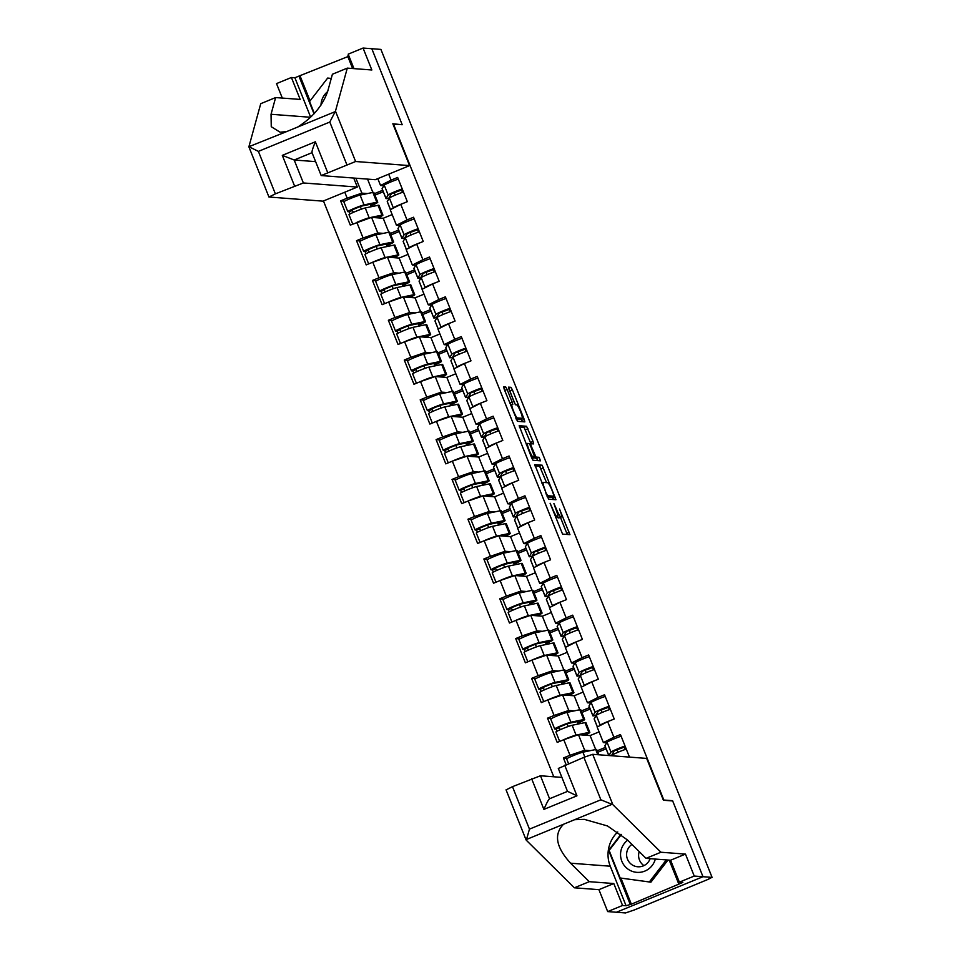 <?xml version="1.0" encoding="UTF-8"?>
<svg xmlns="http://www.w3.org/2000/svg" width="961" height="961" viewBox="0 0 961 961"><rect width="100%" height="100%" fill="white"/><g stroke="black" fill="none" stroke-linecap="round" stroke-linejoin="round"><path stroke-width="1.44" d="M550.112 503.252L562.569 534.112L569.945 534.664L559.494 508.994A8.649 1.177 67.7 0 1 561.476 516.898A8.649 1.177 67.7 0 1 561.392 516.91L560.78 516.862A8.649 1.177 67.7 0 1 556.263 508.753L553.908 503.54L555.698 508.705A8.649 1.177 67.7 0 1 557.68 516.61A8.649 1.177 67.7 0 1 557.596 516.622L556.984 516.574A8.649 1.177 67.7 0 1 552.467 508.465L550.112 503.252M507.108 389.457L505.702 386.923L503.636 386.766L504.225 389.241L517.462 421.314L524.838 421.879L524.213 419.404L512.393 389.866L510.988 387.331L508.465 387.139L514.147 402.251L515.552 404.785L516.79 404.881A7.232 0.985 67.7 0 1 520.466 411.44A7.232 0.985 67.7 0 1 522.219 418.263A7.232 0.985 67.7 0 1 522.147 418.275L517.306 417.915A7.232 0.985 67.7 0 1 513.63 411.356A7.232 0.985 67.7 0 1 511.889 404.521A7.232 0.985 67.7 0 1 511.949 404.509L512.79 404.569L512.165 402.106L507.108 389.457L504.717 390.442M506.159 789.87L512.477 786.663L529.463 829.127L526.292 840.214L574.366 887.796L598.919 889.658L607.688 911.593L616.421 912.253L702.984 876.708L672.58 800.693L663.835 800.032L393.469 124.065L402.215 124.726L371.811 48.711L380.916 49.407L712.089 877.393L708.858 878.726M708.978 879.003L634.392 909.935L625.539 912.95L616.421 912.253L702.984 876.708L712.089 877.393M534.784 464.631L548.599 499.191L555.975 499.744L542.136 465.196L534.736 464.656M531.625 457.724L519.18 425.711L526.556 426.264L533.031 441.435L533.643 443.91L530.616 443.694L531.229 446.156L535.998 457.076L539.097 457.316L540.514 460.824L533.031 460.259L531.625 457.724M383.283 191.744L374.934 195.167M399.199 231.541L390.851 234.964M415.116 271.326L406.767 274.75M431.033 311.124L422.684 314.547M446.949 350.909L438.6 354.345M462.866 390.707L454.517 394.13M478.782 430.504L470.434 433.928M494.699 470.289L486.35 473.713M510.615 510.087L502.267 513.51M526.52 549.872L518.183 553.308M542.436 589.67L534.1 593.093M558.353 629.467L550.016 632.891M574.27 669.252L565.933 672.688M590.186 709.05L581.849 712.473M323.461 200.969L553.764 776.776M344.687 201.185L340.602 200.873L350.297 225.102L371.559 217.378L383.211 218.267L388.785 232.226A13.766 0.925 -21.8 0 1 389.577 232.13A13.766 0.925 -21.8 0 1 389.746 232.19L393.674 242.016A13.766 0.925 -21.8 0 1 389.121 244.623L386.983 245.271A10.187 0.685 158.2 0 0 390.358 243.349A10.187 0.685 158.2 0 0 390.226 243.289A10.187 0.685 158.2 0 0 389.649 243.361L376.856 246.028L367.006 250.1L368.279 250.22L369.288 252.154M340.602 200.873L347.173 198.17L344.783 192.212M388.688 174.169L391.079 180.139L397.638 177.449L407.332 201.678L400.773 204.369L406.996 219.937L413.554 217.234L423.248 241.475L416.69 244.166L422.912 259.722L429.471 257.031L439.165 281.261L432.606 283.963L438.829 299.52L445.387 296.829L455.082 321.058L448.511 323.749L454.745 339.305L461.304 336.614L470.998 360.843L464.427 363.546L470.65 379.102L477.221 376.412L486.915 400.641L480.344 403.332L486.566 418.9L493.137 416.197L502.819 440.438L496.26 443.129L502.483 458.685L509.054 455.995L518.736 480.224L512.177 482.927L518.399 498.483L524.97 495.792L534.652 520.021L528.094 522.712L534.316 538.268L540.875 535.577L550.569 559.807L544.01 562.509L550.233 578.066L556.791 575.375L566.485 599.604L559.927 602.295L566.149 617.863L572.708 615.16L582.402 639.401L575.843 642.092L582.066 657.648L588.625 654.958L598.319 679.187L591.76 681.89L597.982 697.446L604.541 694.755L614.235 718.984L607.676 721.675L613.899 737.231L620.458 734.54L629.479 757.1M566.101 764.632L563.434 757.965L569.993 755.274L563.771 739.718L578.462 734.684L590.114 735.573L595.7 749.532A13.766 0.925 -21.8 0 1 596.493 749.424A13.766 0.925 -21.8 0 1 596.661 749.496L598.763 754.769M551.59 718.48L547.518 718.179L557.2 742.409L563.771 739.718M547.518 718.179L554.077 715.477L547.854 699.92L562.545 694.899L574.197 695.776L579.783 709.735A13.766 0.925 -21.8 0 1 580.576 709.638A13.766 0.925 -21.8 0 1 580.744 709.711L584.672 719.525A13.766 0.925 -21.8 0 1 580.108 722.131L577.969 722.78A10.187 0.685 158.2 0 0 581.345 720.858A10.187 0.685 158.2 0 0 581.225 720.81A10.187 0.685 158.2 0 0 580.636 720.882L567.843 723.537L557.993 727.621L559.266 727.729L560.275 729.663M535.673 678.694L531.601 678.382L541.295 702.611L547.854 699.92M531.601 678.382L538.16 675.691L531.938 660.123L546.629 655.102L558.281 655.991L563.867 669.937A13.766 0.925 -21.8 0 1 564.66 669.841A13.766 0.925 -21.8 0 1 564.828 669.913L568.756 679.739A13.766 0.925 -21.8 0 1 564.191 682.334L562.053 682.995A10.187 0.685 158.2 0 0 565.428 681.061A10.187 0.685 158.2 0 0 565.308 681.013A10.187 0.685 158.2 0 0 564.72 681.085L551.926 683.739L542.088 687.824L543.349 687.944L544.358 689.878M519.757 638.897L515.685 638.584L525.379 662.826L531.938 660.123M515.685 638.584L522.243 635.894L516.021 620.338L530.712 615.304L542.364 616.193L547.95 630.152A13.766 0.925 -21.8 0 1 548.743 630.056A13.766 0.925 -21.8 0 1 548.911 630.116L552.839 639.942A13.766 0.925 -21.8 0 1 548.275 642.549L546.136 643.197A10.187 0.685 158.2 0 0 549.512 641.275A10.187 0.685 158.2 0 0 549.392 641.215A10.187 0.685 158.2 0 0 548.803 641.287L536.01 643.954L526.172 648.026L527.445 648.146L528.442 650.08M503.84 599.111L499.768 598.799L509.462 623.028L516.021 620.338M499.768 598.799L506.327 596.096L500.104 580.54L514.796 575.519L526.448 576.396L532.034 590.354A13.766 0.925 -21.8 0 1 532.826 590.258A13.766 0.925 -21.8 0 1 532.995 590.33L536.923 600.144A13.766 0.925 -21.8 0 1 532.358 602.751L530.22 603.4A10.187 0.685 158.2 0 0 533.595 601.478A10.187 0.685 158.2 0 0 533.475 601.43A10.187 0.685 158.2 0 0 532.887 601.502L520.093 604.157L510.255 608.241L511.528 608.361L512.525 610.295M487.924 559.314L483.851 559.002L493.546 583.231L500.104 580.54M483.851 559.002L490.41 556.311L484.188 540.755L498.879 535.721L510.531 536.61L516.117 550.569A13.766 0.925 -21.8 0 1 516.91 550.461A13.766 0.925 -21.8 0 1 517.078 550.533L521.006 560.359A13.766 0.925 -21.8 0 1 516.453 562.966L514.303 563.614A10.187 0.685 158.2 0 0 517.679 561.68A10.187 0.685 158.2 0 0 517.559 561.632A10.187 0.685 158.2 0 0 516.97 561.704L504.177 564.371L494.338 568.444L495.612 568.564L496.621 570.498M472.007 519.517L467.935 519.216L477.629 543.445L484.188 540.755M467.935 519.216L474.494 516.513L468.271 500.957L482.975 495.936L494.615 496.813L500.2 510.771A13.766 0.925 -21.8 0 1 500.993 510.675A13.766 0.925 -21.8 0 1 501.161 510.747L505.09 520.562A13.766 0.925 -21.8 0 1 500.537 523.168L498.399 523.817A10.187 0.685 158.2 0 0 501.762 521.895A10.187 0.685 158.2 0 0 501.642 521.847A10.187 0.685 158.2 0 0 501.053 521.919L488.26 524.574L478.422 528.658L479.695 528.766L480.704 530.7M456.091 479.731L452.018 479.419L461.712 503.648L468.271 500.957M452.018 479.419L458.577 476.728L452.355 461.16L467.058 456.139L478.698 457.028L484.284 470.974A13.766 0.925 -21.8 0 1 485.077 470.878A13.766 0.925 -21.8 0 1 485.245 470.95L489.173 480.776A13.766 0.925 -21.8 0 1 484.62 483.371L482.482 484.032A10.187 0.685 158.2 0 0 485.846 482.098A10.187 0.685 158.2 0 0 485.725 482.05A10.187 0.685 158.2 0 0 485.137 482.122L472.344 484.776L462.505 488.861L463.779 488.981L464.788 490.915M440.174 439.934L436.102 439.621L445.796 463.863L452.355 461.16M436.102 439.621L442.661 436.931L436.438 421.374L451.141 416.341L462.782 417.23L468.367 431.189A13.766 0.925 -21.8 0 1 469.16 431.093A13.766 0.925 -21.8 0 1 469.328 431.153L473.256 440.979A13.766 0.925 -21.8 0 1 468.704 443.586L466.565 444.234A10.187 0.685 158.2 0 0 469.929 442.312A10.187 0.685 158.2 0 0 469.809 442.252A10.187 0.685 158.2 0 0 469.22 442.324L456.427 444.991L446.589 449.063L447.862 449.183L448.871 451.117M424.257 400.148L420.185 399.836L429.879 424.065L436.438 421.374M420.185 399.836L426.744 397.133L420.522 381.577L435.225 376.556L446.865 377.433L452.451 391.391A13.766 0.925 -21.8 0 1 453.244 391.295A13.766 0.925 -21.8 0 1 453.412 391.367L457.34 401.181A13.766 0.925 -21.8 0 1 452.787 403.788L450.649 404.437A10.187 0.685 158.2 0 0 454.012 402.515A10.187 0.685 158.2 0 0 453.892 402.467A10.187 0.685 158.2 0 0 453.304 402.539L440.51 405.194L430.672 409.278L431.945 409.398L432.955 411.332M408.341 360.351L404.269 360.039L413.963 384.268L420.522 381.577M404.269 360.039L410.827 357.348L404.605 341.792L419.308 336.758L430.948 337.647L436.534 351.606A13.766 0.925 -21.8 0 1 437.327 351.498A13.766 0.925 -21.8 0 1 437.495 351.57L441.423 361.396A13.766 0.925 -21.8 0 1 436.871 364.003L434.732 364.651A10.187 0.685 158.2 0 0 438.096 362.717A10.187 0.685 158.2 0 0 437.976 362.669A10.187 0.685 158.2 0 0 437.387 362.741L424.594 365.408L414.756 369.48L416.029 369.601L417.038 371.535M392.424 320.554L388.352 320.253L398.046 344.482L404.605 341.792M388.352 320.253L394.911 317.55L388.688 301.994L403.392 296.973L415.044 297.85L420.618 311.808A13.766 0.925 -21.8 0 1 421.411 311.712A13.766 0.925 -21.8 0 1 421.579 311.784L425.507 321.599A13.766 0.925 -21.8 0 1 420.954 324.205L418.816 324.854A10.187 0.685 158.2 0 0 422.179 322.932A10.187 0.685 158.2 0 0 422.059 322.884A10.187 0.685 158.2 0 0 421.483 322.956L408.689 325.611L398.839 329.695L400.112 329.803L401.121 331.737M376.52 280.768L372.436 280.456L382.13 304.685L388.688 301.994M372.436 280.456L378.994 277.765L372.772 262.197L387.475 257.176L399.127 258.065L404.701 272.011A13.766 0.925 -21.8 0 1 405.494 271.915A13.766 0.925 -21.8 0 1 405.662 271.987L409.59 281.813A13.766 0.925 -21.8 0 1 405.037 284.408L402.899 285.069A10.187 0.685 158.2 0 0 406.263 283.135A10.187 0.685 158.2 0 0 406.143 283.087A10.187 0.685 158.2 0 0 405.566 283.159L392.773 285.813L382.922 289.898L384.196 290.018L385.205 291.952M360.603 240.971L356.519 240.658L366.213 264.9L372.772 262.197M356.519 240.658L363.078 237.968L356.855 222.411M399.8 225.523L396.461 225.27L390.226 209.714L400.773 204.369M371.559 217.378L377.781 232.946L383.307 233.367M392.184 214.579L383.211 218.267M398.611 230.063L390.262 233.487M396.461 225.27L406.996 219.937M363.078 237.968L377.781 232.946M415.717 265.32L412.365 265.068L406.143 249.512L416.69 244.166M387.475 257.176L393.698 272.732L399.223 273.152M408.089 254.377L399.127 258.065M414.527 269.849L406.179 273.272M412.365 265.068L422.912 259.722M378.994 277.765L393.698 272.732M431.633 305.118L428.282 304.853L422.059 289.297L432.606 283.963M403.392 296.973L409.614 312.529L415.14 312.95M424.005 294.162L415.044 297.85M430.444 309.646L422.095 313.07M428.282 304.853L438.829 299.52M394.911 317.55L409.614 312.529M447.55 344.903L444.198 344.651L437.976 329.094L448.511 323.749M419.308 336.758L425.531 352.327L431.057 352.735M439.922 333.96L430.948 337.647M446.36 349.432L438.012 352.867M444.198 344.651L454.745 339.305M410.827 357.348L425.531 352.327M463.466 384.7L460.115 384.448L453.892 368.88L464.427 363.546M435.225 376.556L441.447 392.112L446.973 392.532M455.838 373.757L446.865 377.433M462.265 389.229L453.928 392.653M460.115 384.448L470.65 379.102M426.744 397.133L441.447 392.112M479.383 424.486L476.031 424.233L469.809 408.677L480.344 403.332M451.141 416.341L457.364 431.909L462.89 432.33M471.755 413.542L462.782 417.23M478.182 429.026L469.845 432.45M476.031 424.233L486.566 418.9M442.661 436.931L457.364 431.909M495.299 464.283L491.948 464.031L485.725 448.475L496.26 443.129M467.058 456.139L473.28 471.695L478.806 472.115M487.671 453.34L478.698 457.028M494.098 468.812L485.761 472.235M491.948 464.031L502.483 458.685M458.577 476.728L473.28 471.695M511.216 504.081L507.864 503.816L501.642 488.26L512.177 482.927M482.975 495.936L489.197 511.492L494.723 511.913M503.588 493.125L494.615 496.813M510.015 508.609L501.678 512.033M507.864 503.816L518.399 498.483M474.494 516.513L489.197 511.492M527.133 543.866L523.781 543.614L517.559 528.057L528.094 522.712M498.879 535.721L505.114 551.29L510.627 551.698M519.505 532.923L510.531 536.61M525.931 548.395L517.595 551.83M523.781 543.614L534.316 538.268M490.41 556.311L505.114 551.29M543.049 583.663L539.698 583.411L533.475 567.843L544.01 562.509M514.796 575.519L521.018 591.075L526.544 591.495M535.421 572.72L526.448 576.396M541.848 588.192L533.511 591.616M539.698 583.411L550.233 578.066M506.327 596.096L521.018 591.075M558.954 623.449L555.614 623.196L549.392 607.64L559.927 602.295M530.712 615.304L536.935 630.872L542.46 631.293M551.338 612.505L542.364 616.193M557.764 627.989L549.428 631.413M555.614 623.196L566.149 617.863M522.243 635.894L536.935 630.872M574.87 663.246L571.531 662.994L565.308 647.438L575.843 642.092M546.629 655.102L552.851 670.658L558.377 671.078M567.254 652.303L558.281 655.991M573.681 667.775L565.344 671.198M571.531 662.994L582.066 657.648M538.16 675.691L552.851 670.658M590.787 703.044L587.447 702.779L581.225 687.223L591.76 681.89M562.545 694.899L568.768 710.455L574.294 710.876M583.171 692.088L574.197 695.776M589.598 707.572L581.261 710.996M587.447 702.779L597.982 697.446M554.077 715.477L568.768 710.455M606.703 742.829L603.364 742.577L597.141 727.021L607.676 721.675M578.462 734.684L584.684 750.253L590.21 750.661M599.087 731.886L590.114 735.573M605.514 747.358L597.165 750.793M603.364 742.577L613.899 737.231M569.993 755.274L584.684 750.253M606.103 748.835L597.766 752.271M383.883 185.737L380.544 185.485L377.805 178.65M355.894 178.229L361.865 193.149L367.39 193.569M367.546 179.118L372.868 192.428A13.766 0.925 -21.8 0 1 373.661 192.332A13.766 0.925 -21.8 0 1 373.829 192.404L377.757 202.218A13.766 0.925 -21.8 0 1 373.204 204.825L371.066 205.474A10.187 0.685 158.2 0 0 374.442 203.552A10.187 0.685 158.2 0 0 374.31 203.504A10.187 0.685 158.2 0 0 373.733 203.576L360.94 206.231L351.089 210.315L352.363 210.435L353.372 212.369M382.694 190.266L374.346 193.69M380.544 185.485L391.079 180.139M347.173 198.17L361.865 193.149M567.507 758.277L563.434 757.965M557.2 516.814A8.649 1.177 67.7 0 0 558.257 517.895L560.78 516.862M559.014 517.883A8.649 1.177 67.7 0 1 558.954 517.931A8.649 1.177 67.7 0 1 558.87 517.943L558.257 517.895M567.242 534.472L560.443 517.318M546.569 482.65L539.614 466.229L534.929 465.881M553.272 499.54L552.299 496.957M546.665 493.942L547.65 495.72L554.125 496.2L552.239 490.843A8.649 1.177 67.7 0 0 547.722 482.734L543.313 482.398A8.649 1.177 67.7 0 0 543.229 482.41A8.649 1.177 67.7 0 0 545.211 490.314L546.184 494.134M554.125 496.2L551.59 497.245L547.302 496.921M519.36 426.936L524.033 427.297L526.556 426.264M530.94 443.706L524.033 427.297M533.043 457.628L536.574 458.349L539.097 457.316M537.752 460.607L536.574 458.349M527.541 443.453A7.232 0.985 67.7 0 0 527.481 443.465A7.232 0.985 67.7 0 0 529.223 450.289A7.232 0.985 67.7 0 0 532.899 456.847L534.628 456.968L530.664 446.12L529.247 443.586L527.541 443.453M519.745 419.26A7.232 0.985 67.7 0 1 519.697 419.308A7.232 0.985 67.7 0 1 519.625 419.308L516.153 419.056M515.372 404.641L508.717 388.592M522.135 421.675L521.018 418.756M568.552 763.635L566.666 758.914A9.081 0.613 -21.8 0 1 573.357 755.598A9.081 0.613 -21.8 0 1 582.907 752.187L595.7 749.532L597.766 754.697M614.295 753.929A10.187 0.685 -21.8 0 1 612.277 754.373A10.187 0.685 -21.8 0 1 612.157 754.325A10.187 0.685 -21.8 0 1 612.169 754.253L614.295 750.781L625.347 746.769M609.851 755.61A13.766 0.925 158.2 0 0 612.577 754.841M625.058 746.036A9.081 0.613 158.2 0 0 616.217 749.436A9.081 0.613 158.2 0 0 610.98 752.091L608.866 755.538L604.925 745.736A13.766 0.925 158.2 0 0 604.901 745.832L608.781 755.538M621.13 736.222A9.081 0.613 158.2 0 0 612.289 739.61A9.081 0.613 158.2 0 0 607.052 742.264L604.925 745.736M618.031 752.247L616.902 749.424M625.323 749.424L624.242 746.721M626.284 749.1A9.081 0.613 158.2 0 0 617.442 752.499A9.081 0.613 158.2 0 0 612.205 755.154L611.833 755.766M627.665 840.178A17.899 17.694 -85.7 0 0 627.341 868.636A17.899 17.694 -85.7 0 0 655.33 859.062M631.942 844.407A12.253 12.109 -85.7 0 0 637.792 866.774A12.253 12.109 -85.7 0 0 650.129 858.666M643.918 865.609A12.253 12.109 94.3 0 1 639.221 851.614M667.991 860.023L650.909 882.186L620.145 877.982L609.13 850.437L621.347 834.592M666.321 859.903L649.252 882.054M327.605 91.655A17.899 17.694 -85.7 0 0 320.998 105.073M314.355 113.47L309.586 101.518L327.665 78.057L331.257 78.454M327.665 78.057L331.221 78.55M612.854 804.669L600.877 799.804L583.892 757.328L592.709 754.313L612.854 804.669L660.928 852.239L685.469 854.101L694.238 876.048L702.984 876.708L672.676 800.945L663.402 800.249L646.669 758.409L592.709 754.313M620.914 878.09L631.353 904.181L682.851 882.426L679.355 882.162L670.586 860.227L646.032 858.353L627.353 839.878L607.496 825.955L584.324 819.361L574.582 819.709L563.602 824.226C553.632 834.196 555.951 847.182 570.582 863.194L589.261 881.681L613.803 883.543L622.572 905.478L626.067 905.742L610.259 866.209A30.98 30.62 94.3 0 1 617.755 831.938M646.032 858.353L660.928 852.239M679.355 882.162L694.238 876.048M670.586 860.227L685.469 854.101M512.477 786.663L540.478 775.767L549.56 798.747L567.495 791.383M561.897 777.401L540.478 775.767M631.353 904.181L626.067 905.742M607.688 911.593L622.572 905.478M598.919 889.658L613.803 883.543M574.366 887.796L589.261 881.681M563.602 824.226L526.039 839.65L526.292 840.214M558.389 768.416L583.892 757.328M678.814 884.084L669.228 860.119M620.974 834.304L608.613 850.341L630.104 904.085M549.656 798.723C548.611 799.348 546.701 802.903 543.902 809.39L531.661 778.782M564.708 765.208L576.96 795.816L567.579 791.371M567.507 791.396L558.293 768.368M310.679 117.218L294.895 77.757L291.399 77.493L300.18 99.427L275.627 97.566L271.038 114.275L271.254 126.708L280.083 132.21L286.57 131.609L248.911 146.709L258.389 151.382L275.375 193.858L268.948 197.017L323.004 201.149L357.324 187.059L303.364 182.962L275.375 193.858M275.627 97.566L260.743 103.68L248.911 146.709M291.399 77.493L276.516 83.607L282.306 98.07M409.566 165.604L355.606 161.508L321.19 175.563L375.246 179.695L409.566 165.604L392.833 123.765L401.602 124.678M347.846 56.615L298.931 76.099L314.031 113.83M352.615 68.531L347.642 56.086L348.771 55.63M346.789 164.523L329.803 122.047L335.461 111.152L347.293 68.123L371.847 69.985L363.066 48.05L348.182 54.164L353.972 68.627M363.066 48.05L371.811 48.711L402.106 124.474M294.895 77.757L298.931 76.099M347.293 68.123L332.41 74.237L327.809 90.959C322.848 105.482 312.757 117.53 297.562 127.104L335.125 111.668M353.732 178.061L357.324 187.059M294.546 185.978L282.306 155.37L294.186 160.006L315.616 161.628M286.57 131.609L297.562 127.104M300.18 76.183L310.067 100.893M312.097 152.643C311.64 151.898 312.721 148.282 315.364 141.784L327.605 172.391M557.056 731.189L555.987 729.087L554.785 728.991A9.081 0.613 -21.8 0 1 554.677 728.943A9.081 0.613 -21.8 0 1 561.368 725.615A9.081 0.613 -21.8 0 1 570.918 722.216L583.711 719.549A13.766 0.925 -21.8 0 1 584.504 719.453A13.766 0.925 -21.8 0 1 584.672 719.525M584.252 735.129A10.187 0.685 158.2 0 0 586.498 733.736A10.187 0.685 158.2 0 0 586.378 733.687A10.187 0.685 158.2 0 0 585.79 733.76L580.552 734.841M559.662 741.399L555.902 732.006A9.081 0.613 -21.8 0 1 562.593 728.678A9.081 0.613 -21.8 0 1 572.143 725.279L584.937 722.612A13.766 0.925 -21.8 0 1 585.73 722.516A13.766 0.925 -21.8 0 1 585.886 722.588L589.814 732.414A13.766 0.925 -21.8 0 1 585.261 735.009L584.756 735.165M563.086 739.994A9.081 0.613 -21.8 0 1 576.071 735.093L588.865 732.438A13.766 0.925 -21.8 0 1 589.658 732.342A13.766 0.925 -21.8 0 1 589.814 732.414M567.146 723.717L568.251 726.492M582.63 734.42L582.871 735.021M574.041 736.198L566.51 738.769M577.165 721.603L578.138 724.029M554.677 728.943L550.749 719.128A9.081 0.613 -21.8 0 1 557.44 715.801A9.081 0.613 -21.8 0 1 566.99 712.389L579.783 709.735L583.711 719.549M577.477 721.531L577.969 722.78M541.139 691.403L540.07 689.289L538.869 689.193A9.081 0.613 -21.8 0 1 538.761 689.157A9.081 0.613 -21.8 0 1 545.452 685.83A9.081 0.613 -21.8 0 1 555.002 682.418L567.795 679.763A13.766 0.925 -21.8 0 1 568.588 679.667A13.766 0.925 -21.8 0 1 568.756 679.739M568.335 695.332A10.187 0.685 158.2 0 0 570.582 693.95A10.187 0.685 158.2 0 0 570.462 693.89A10.187 0.685 158.2 0 0 569.873 693.962L564.636 695.055M543.746 701.602L539.986 692.208A9.081 0.613 -21.8 0 1 546.677 688.893A9.081 0.613 -21.8 0 1 556.227 685.481L569.02 682.827A13.766 0.925 -21.8 0 1 569.813 682.73A13.766 0.925 -21.8 0 1 569.981 682.79L573.909 692.617A13.766 0.925 -21.8 0 1 569.344 695.223L568.84 695.368M547.169 700.197A9.081 0.613 -21.8 0 1 560.155 695.308L572.948 692.641A13.766 0.925 -21.8 0 1 573.741 692.545A13.766 0.925 -21.8 0 1 573.909 692.617M551.23 683.932L552.335 686.695M566.714 694.623L566.954 695.223M558.125 696.413L550.593 698.983M561.248 681.805L562.221 684.232M538.761 689.157L534.833 679.331A9.081 0.613 -21.8 0 1 541.524 676.003A9.081 0.613 -21.8 0 1 551.073 672.604L563.867 669.937L567.795 679.763M561.56 681.745L562.053 682.995M525.223 651.606L524.153 649.492L522.952 649.408A9.081 0.613 -21.8 0 1 522.844 649.36A9.081 0.613 -21.8 0 1 529.535 646.032A9.081 0.613 -21.8 0 1 539.085 642.633L551.878 639.966A13.766 0.925 -21.8 0 1 552.671 639.87A13.766 0.925 -21.8 0 1 552.839 639.942M552.419 655.546A10.187 0.685 158.2 0 0 554.665 654.153A10.187 0.685 158.2 0 0 554.545 654.105A10.187 0.685 158.2 0 0 553.956 654.177L548.719 655.258M527.829 661.817L524.069 652.423A9.081 0.613 -21.8 0 1 530.76 649.095A9.081 0.613 -21.8 0 1 540.31 645.684L553.104 643.029A13.766 0.925 -21.8 0 1 553.896 642.933A13.766 0.925 -21.8 0 1 554.065 643.005L557.993 652.819A13.766 0.925 -21.8 0 1 553.428 655.426L552.935 655.582M531.253 660.411A9.081 0.613 -21.8 0 1 544.238 655.51L557.032 652.855A13.766 0.925 -21.8 0 1 557.824 652.759A13.766 0.925 -21.8 0 1 557.993 652.819M535.313 644.134L536.418 646.909M550.797 654.825L551.037 655.438M542.208 656.615L534.676 659.186M545.331 642.008L546.304 644.447M522.844 649.36L518.916 639.533A9.081 0.613 -21.8 0 1 525.607 636.218A9.081 0.613 -21.8 0 1 535.157 632.806L547.95 630.152L551.878 639.966M545.644 641.948L546.136 643.197M509.318 611.809L508.249 609.706L507.036 609.61A9.081 0.613 -21.8 0 1 506.927 609.562A9.081 0.613 -21.8 0 1 513.618 606.247A9.081 0.613 -21.8 0 1 523.168 602.835L535.962 600.181A13.766 0.925 -21.8 0 1 536.755 600.084A13.766 0.925 -21.8 0 1 536.923 600.144M536.502 615.749A10.187 0.685 158.2 0 0 538.749 614.355A10.187 0.685 158.2 0 0 538.628 614.307A10.187 0.685 158.2 0 0 538.04 614.379L532.802 615.472M511.913 622.019L508.153 612.625A9.081 0.613 -21.8 0 1 514.844 609.298A9.081 0.613 -21.8 0 1 524.394 605.898L537.187 603.232A13.766 0.925 -21.8 0 1 537.98 603.136A13.766 0.925 -21.8 0 1 538.148 603.208L542.076 613.034A13.766 0.925 -21.8 0 1 537.511 615.641L537.019 615.785M515.336 620.614A9.081 0.613 -21.8 0 1 528.322 615.713L541.115 613.058A13.766 0.925 -21.8 0 1 541.908 612.962A13.766 0.925 -21.8 0 1 542.076 613.034M519.396 604.337L520.502 607.112M534.881 615.04L535.121 615.641M526.292 616.818L518.76 619.401M529.415 602.223L530.388 604.649M506.927 609.562L502.999 599.748A9.081 0.613 -21.8 0 1 509.69 596.421A9.081 0.613 -21.8 0 1 519.24 593.021L532.034 590.354L535.962 600.181M529.727 602.151L530.22 603.4M493.401 572.023L492.332 569.909L491.119 569.825A9.081 0.613 -21.8 0 1 491.011 569.777A9.081 0.613 -21.8 0 1 497.702 566.449A9.081 0.613 -21.8 0 1 507.252 563.038L520.045 560.383A13.766 0.925 -21.8 0 1 520.838 560.287A13.766 0.925 -21.8 0 1 521.006 560.359M520.586 575.951A10.187 0.685 158.2 0 0 522.832 574.57A10.187 0.685 158.2 0 0 522.712 574.522A10.187 0.685 158.2 0 0 522.123 574.582L516.886 575.675M495.996 582.234L492.236 572.84A9.081 0.613 -21.8 0 1 498.927 569.513A9.081 0.613 -21.8 0 1 508.477 566.101L521.27 563.446A13.766 0.925 -21.8 0 1 522.063 563.35A13.766 0.925 -21.8 0 1 522.231 563.422L526.16 573.236A13.766 0.925 -21.8 0 1 521.595 575.843L521.102 575.999M499.42 580.828A9.081 0.613 -21.8 0 1 512.405 575.927L525.199 573.261A13.766 0.925 -21.8 0 1 525.991 573.164A13.766 0.925 -21.8 0 1 526.16 573.236M503.48 564.551L504.585 567.314M518.964 575.243L519.204 575.855M510.375 577.032L502.843 579.603M513.498 562.425L514.471 564.852M491.011 569.777L487.083 559.951A9.081 0.613 -21.8 0 1 493.774 556.635A9.081 0.613 -21.8 0 1 503.324 553.224L516.117 550.569L520.045 560.383M513.811 562.365L514.303 563.614M598.379 714.131A10.187 0.685 -21.8 0 1 596.361 714.588A10.187 0.685 -21.8 0 1 596.24 714.54A10.187 0.685 -21.8 0 1 596.252 714.455L598.379 710.996L609.442 706.984M609.142 706.251A9.081 0.613 158.2 0 0 600.301 709.638A9.081 0.613 158.2 0 0 595.063 712.293L592.937 715.765A13.766 0.925 158.2 0 0 592.913 715.861A13.766 0.925 158.2 0 0 593.081 715.933A13.766 0.925 158.2 0 0 596.661 715.056M605.214 696.425A9.081 0.613 158.2 0 0 596.373 699.824A9.081 0.613 158.2 0 0 591.135 702.479L589.009 705.939A13.766 0.925 158.2 0 0 588.985 706.047L592.913 715.861M602.115 712.449L600.985 709.638M609.406 709.638L608.325 706.936M610.367 709.302A9.081 0.613 158.2 0 0 601.526 712.702A9.081 0.613 158.2 0 0 596.288 715.356L594.162 718.828A13.766 0.925 158.2 0 0 594.138 718.924L597.334 726.912M611.412 720.137A9.081 0.613 158.2 0 0 600.217 725.183L599.964 725.579M604.121 723.477L604.913 723.08M582.462 674.334A10.187 0.685 -21.8 0 1 580.444 674.79A10.187 0.685 -21.8 0 1 580.324 674.742A10.187 0.685 -21.8 0 1 580.336 674.67L582.462 671.198L593.526 667.186M593.225 666.453A9.081 0.613 158.2 0 0 584.384 669.853A9.081 0.613 158.2 0 0 579.147 672.508L577.02 675.967A13.766 0.925 158.2 0 0 576.996 676.076A13.766 0.925 158.2 0 0 577.165 676.136A13.766 0.925 158.2 0 0 580.744 675.259M589.297 656.639A9.081 0.613 158.2 0 0 580.456 660.027A9.081 0.613 158.2 0 0 575.219 662.682L573.092 666.153A13.766 0.925 158.2 0 0 573.068 666.249L576.996 676.076M586.198 672.664L585.069 669.841M593.49 669.841L592.408 667.138M594.451 669.517A9.081 0.613 158.2 0 0 585.609 672.916A9.081 0.613 158.2 0 0 580.372 675.559L578.246 679.031A13.766 0.925 158.2 0 0 578.222 679.127L581.417 687.127M595.496 680.352A9.081 0.613 158.2 0 0 584.3 685.385L584.048 685.794M588.204 683.679L588.997 683.283M566.546 634.548A10.187 0.685 -21.8 0 1 564.527 635.005A10.187 0.685 -21.8 0 1 564.407 634.945A10.187 0.685 -21.8 0 1 564.419 634.873L566.546 631.401L577.609 627.401M577.309 626.656A9.081 0.613 158.2 0 0 568.468 630.056A9.081 0.613 158.2 0 0 563.23 632.71L561.104 636.182A13.766 0.925 158.2 0 0 561.08 636.278A13.766 0.925 158.2 0 0 561.248 636.35A13.766 0.925 158.2 0 0 564.828 635.473M573.381 616.842A9.081 0.613 158.2 0 0 564.539 620.241A9.081 0.613 158.2 0 0 559.302 622.884L557.176 626.356A13.766 0.925 158.2 0 0 557.152 626.452L561.08 636.278M570.281 632.867L569.152 630.044M577.573 630.044L576.492 627.353M578.534 629.719A9.081 0.613 158.2 0 0 569.693 633.119A9.081 0.613 158.2 0 0 564.455 635.774L562.329 639.245A13.766 0.925 158.2 0 0 562.305 639.341L565.5 647.33M579.579 640.555A9.081 0.613 158.2 0 0 568.383 645.588L568.131 645.996M572.3 643.894L573.08 643.498M550.629 594.751A10.187 0.685 -21.8 0 1 548.611 595.207A10.187 0.685 -21.8 0 1 548.491 595.159A10.187 0.685 -21.8 0 1 548.503 595.087L550.629 591.616L561.692 587.603M561.392 586.871A9.081 0.613 158.2 0 0 552.563 590.258A9.081 0.613 158.2 0 0 547.314 592.913L545.187 596.385A13.766 0.925 158.2 0 0 545.163 596.481A13.766 0.925 158.2 0 0 545.331 596.553A13.766 0.925 158.2 0 0 548.911 595.676M557.464 577.044A9.081 0.613 158.2 0 0 548.635 580.444A9.081 0.613 158.2 0 0 543.385 583.099L541.259 586.57A13.766 0.925 158.2 0 0 541.235 586.666L545.163 596.481M554.365 593.069L553.236 590.258M561.656 590.258L560.575 587.555M562.617 589.934A9.081 0.613 158.2 0 0 553.776 593.321A9.081 0.613 158.2 0 0 548.539 595.976L546.413 599.448A13.766 0.925 158.2 0 0 546.389 599.544L549.584 607.544M563.663 600.769A9.081 0.613 158.2 0 0 552.467 605.802L552.215 606.211M556.383 604.097L557.164 603.7M534.712 554.965A10.187 0.685 -21.8 0 1 532.694 555.41A10.187 0.685 -21.8 0 1 532.574 555.362A10.187 0.685 -21.8 0 1 532.586 555.29L534.724 551.818L545.776 547.806M545.476 547.073A9.081 0.613 158.2 0 0 536.646 550.473A9.081 0.613 158.2 0 0 531.397 553.128L529.271 556.599A13.766 0.925 158.2 0 0 529.247 556.695A13.766 0.925 158.2 0 0 529.415 556.767A13.766 0.925 158.2 0 0 532.995 555.878M541.548 537.259A9.081 0.613 158.2 0 0 532.718 540.647A9.081 0.613 158.2 0 0 527.469 543.301L525.343 546.773A13.766 0.925 158.2 0 0 525.319 546.869L529.247 556.695M538.448 553.284L537.319 550.461M545.74 550.461L544.659 547.758M546.701 550.136A9.081 0.613 158.2 0 0 537.872 553.536A9.081 0.613 158.2 0 0 532.622 556.191L530.496 559.65A13.766 0.925 158.2 0 0 530.472 559.758L533.667 567.747M547.746 560.972A9.081 0.613 158.2 0 0 536.55 566.005L536.31 566.413M540.466 564.311L541.247 563.903M477.485 532.226L476.416 530.124L475.202 530.028A9.081 0.613 -21.8 0 1 475.094 529.979A9.081 0.613 -21.8 0 1 481.785 526.652A9.081 0.613 -21.8 0 1 491.335 523.252L504.129 520.586A13.766 0.925 -21.8 0 1 504.921 520.49A13.766 0.925 -21.8 0 1 505.09 520.562M504.681 536.166A10.187 0.685 158.2 0 0 506.915 534.772A10.187 0.685 158.2 0 0 506.795 534.724A10.187 0.685 158.2 0 0 506.207 534.796L500.969 535.878M480.08 542.436L476.32 533.043A9.081 0.613 -21.8 0 1 483.011 529.715A9.081 0.613 -21.8 0 1 492.561 526.316L505.354 523.649A13.766 0.925 -21.8 0 1 506.147 523.553A13.766 0.925 -21.8 0 1 506.315 523.625L510.243 533.451A13.766 0.925 -21.8 0 1 505.678 536.046L505.186 536.202M483.503 541.031A9.081 0.613 -21.8 0 1 496.489 536.13L509.282 533.475A13.766 0.925 -21.8 0 1 510.075 533.379A13.766 0.925 -21.8 0 1 510.243 533.451M487.563 524.754L488.668 527.529M503.047 535.457L503.288 536.058M494.459 537.235L486.927 539.806M497.582 522.64L498.555 525.066M475.094 529.979L471.166 520.165A9.081 0.613 -21.8 0 1 477.857 516.838A9.081 0.613 -21.8 0 1 487.407 513.426L500.2 510.771L504.129 520.586M497.894 522.568L498.399 523.817M518.796 515.168A10.187 0.685 -21.8 0 1 516.778 515.625A10.187 0.685 -21.8 0 1 516.658 515.577A10.187 0.685 -21.8 0 1 516.67 515.492L518.808 512.033L529.859 508.021M529.559 507.288A9.081 0.613 158.2 0 0 520.73 510.675A9.081 0.613 158.2 0 0 515.48 513.33L513.354 516.802A13.766 0.925 158.2 0 0 513.33 516.898A13.766 0.925 158.2 0 0 513.498 516.97A13.766 0.925 158.2 0 0 517.078 516.093M525.631 497.462A9.081 0.613 158.2 0 0 516.802 500.861A9.081 0.613 158.2 0 0 511.552 503.516L509.426 506.976A13.766 0.925 158.2 0 0 509.402 507.084L513.33 516.898M522.532 513.486L521.403 510.663M529.823 510.675L528.742 507.973M530.784 510.339A9.081 0.613 158.2 0 0 521.955 513.739A9.081 0.613 158.2 0 0 516.706 516.393L514.579 519.865A13.766 0.925 158.2 0 0 514.555 519.961L517.763 527.949M531.829 521.174A9.081 0.613 158.2 0 0 520.634 526.22L520.394 526.616M524.55 524.514L525.331 524.117M461.568 492.44L460.499 490.326L459.286 490.23A9.081 0.613 -21.8 0 1 459.178 490.194A9.081 0.613 -21.8 0 1 465.869 486.867A9.081 0.613 -21.8 0 1 475.419 483.455L488.212 480.8A13.766 0.925 -21.8 0 1 489.005 480.704A13.766 0.925 -21.8 0 1 489.173 480.776M488.765 496.369A10.187 0.685 158.2 0 0 490.999 494.987A10.187 0.685 158.2 0 0 490.879 494.927A10.187 0.685 158.2 0 0 490.29 494.999L485.065 496.092M464.163 502.639L460.403 493.245A9.081 0.613 -21.8 0 1 467.094 489.93A9.081 0.613 -21.8 0 1 476.644 486.518L489.437 483.863A13.766 0.925 -21.8 0 1 490.23 483.767A13.766 0.925 -21.8 0 1 490.398 483.827L494.326 493.654A13.766 0.925 -21.8 0 1 489.774 496.26L489.269 496.405M467.587 501.234A9.081 0.613 -21.8 0 1 480.572 496.344L493.365 493.678A13.766 0.925 -21.8 0 1 494.158 493.582A13.766 0.925 -21.8 0 1 494.326 493.654M471.647 484.969L472.752 487.732M487.131 495.66L487.371 496.26M478.542 497.45L471.022 500.02M481.677 482.842L482.638 485.269M459.178 490.194L455.25 480.368A9.081 0.613 -21.8 0 1 461.941 477.04A9.081 0.613 -21.8 0 1 471.491 473.641L484.284 470.974L488.212 480.8M481.978 482.782L482.482 484.032M502.879 475.371A10.187 0.685 -21.8 0 1 500.861 475.827A10.187 0.685 -21.8 0 1 500.741 475.779A10.187 0.685 -21.8 0 1 500.765 475.707L502.891 472.235L513.943 468.223M513.642 467.49A9.081 0.613 158.2 0 0 504.813 470.89A9.081 0.613 158.2 0 0 499.564 473.545L497.438 477.004A13.766 0.925 158.2 0 0 497.426 477.112A13.766 0.925 158.2 0 0 497.582 477.173A13.766 0.925 158.2 0 0 501.161 476.296M509.714 457.676A9.081 0.613 158.2 0 0 500.885 461.064A9.081 0.613 158.2 0 0 495.636 463.719L493.51 467.19A13.766 0.925 158.2 0 0 493.498 467.286L497.426 477.112M506.615 473.701L505.498 470.878M513.907 470.878L512.826 468.175M514.868 470.554A9.081 0.613 158.2 0 0 506.039 473.941A9.081 0.613 158.2 0 0 500.789 476.596L498.663 480.068A13.766 0.925 158.2 0 0 498.639 480.164L501.846 488.164M515.913 481.389A9.081 0.613 158.2 0 0 504.717 486.422L504.477 486.831M508.633 484.716L509.414 484.32M445.652 452.643L444.583 450.529L443.369 450.445A9.081 0.613 -21.8 0 1 443.261 450.397A9.081 0.613 -21.8 0 1 449.952 447.069A9.081 0.613 -21.8 0 1 459.502 443.67L472.295 441.003A13.766 0.925 -21.8 0 1 473.088 440.907A13.766 0.925 -21.8 0 1 473.256 440.979M472.848 456.583A10.187 0.685 158.2 0 0 475.082 455.19A10.187 0.685 158.2 0 0 474.962 455.142A10.187 0.685 158.2 0 0 474.374 455.214L469.148 456.295M448.246 462.854L444.487 453.46A9.081 0.613 -21.8 0 1 451.177 450.132A9.081 0.613 -21.8 0 1 460.727 446.721L473.521 444.066A13.766 0.925 -21.8 0 1 474.314 443.97A13.766 0.925 -21.8 0 1 474.482 444.042L478.41 453.856A13.766 0.925 -21.8 0 1 473.857 456.463L473.353 456.619M451.67 461.448A9.081 0.613 -21.8 0 1 464.656 456.547L477.449 453.892A13.766 0.925 -21.8 0 1 478.242 453.796A13.766 0.925 -21.8 0 1 478.41 453.856M455.73 445.171L456.835 447.946M471.214 455.862L471.455 456.475M462.625 457.652L455.106 460.223M465.761 443.045L466.734 445.484M443.261 450.397L439.333 440.57A9.081 0.613 -21.8 0 1 446.024 437.255A9.081 0.613 -21.8 0 1 455.574 433.843L468.367 431.189L472.295 441.003M466.061 442.985L466.565 444.234M486.963 435.585A10.187 0.685 -21.8 0 1 484.945 436.042A10.187 0.685 -21.8 0 1 484.825 435.982A10.187 0.685 -21.8 0 1 484.849 435.91L486.975 432.438L498.026 428.438M497.726 427.693A9.081 0.613 158.2 0 0 488.897 431.093A9.081 0.613 158.2 0 0 483.647 433.747L481.521 437.219A13.766 0.925 158.2 0 0 481.509 437.315A13.766 0.925 158.2 0 0 481.665 437.387A13.766 0.925 158.2 0 0 485.245 436.51M493.798 417.879A9.081 0.613 158.2 0 0 484.969 421.278A9.081 0.613 158.2 0 0 479.719 423.921L477.593 427.393A13.766 0.925 158.2 0 0 477.581 427.489L481.509 437.315M490.699 433.904L489.581 431.081M497.99 431.081L496.909 428.39M498.951 430.756A9.081 0.613 158.2 0 0 490.122 434.156A9.081 0.613 158.2 0 0 484.873 436.811L482.746 440.282A13.766 0.925 158.2 0 0 482.734 440.378L485.93 448.367M499.996 441.592A9.081 0.613 158.2 0 0 488.801 446.625L488.56 447.033M492.717 444.931L493.498 444.535M429.735 412.846L428.666 410.743L427.453 410.647A9.081 0.613 -21.8 0 1 427.345 410.599A9.081 0.613 -21.8 0 1 434.036 407.284A9.081 0.613 -21.8 0 1 443.586 403.872L456.379 401.217A13.766 0.925 -21.8 0 1 457.172 401.121A13.766 0.925 -21.8 0 1 457.34 401.181M456.931 416.786A10.187 0.685 158.2 0 0 459.166 415.392A10.187 0.685 158.2 0 0 459.046 415.344A10.187 0.685 158.2 0 0 458.457 415.416L453.232 416.509M432.33 423.056L428.57 413.662A9.081 0.613 -21.8 0 1 435.261 410.335A9.081 0.613 -21.8 0 1 444.811 406.935L457.604 404.269A13.766 0.925 -21.8 0 1 458.397 404.173A13.766 0.925 -21.8 0 1 458.565 404.245L462.493 414.071A13.766 0.925 -21.8 0 1 457.941 416.678L457.436 416.822M435.753 421.651A9.081 0.613 -21.8 0 1 448.739 416.75L461.532 414.095A13.766 0.925 -21.8 0 1 462.325 413.999A13.766 0.925 -21.8 0 1 462.493 414.071M439.814 405.374L440.931 408.149M455.298 416.077L455.538 416.678M446.709 417.855L439.189 420.438M449.844 403.26L450.817 405.686M427.345 410.599L423.417 400.785A9.081 0.613 -21.8 0 1 430.108 397.458A9.081 0.613 -21.8 0 1 439.657 394.058L452.451 391.391L456.379 401.217M450.144 403.188L450.649 404.437M471.046 395.788A10.187 0.685 -21.8 0 1 469.04 396.244A10.187 0.685 -21.8 0 1 468.908 396.196A10.187 0.685 -21.8 0 1 468.932 396.124L471.058 392.653L482.11 388.64M481.809 387.908A9.081 0.613 158.2 0 0 472.98 391.295A9.081 0.613 158.2 0 0 467.743 393.95L465.604 397.422A13.766 0.925 158.2 0 0 465.592 397.518A13.766 0.925 158.2 0 0 465.749 397.59A13.766 0.925 158.2 0 0 469.328 396.713M477.893 378.081A9.081 0.613 158.2 0 0 469.052 381.481A9.081 0.613 158.2 0 0 463.815 384.136L461.676 387.607A13.766 0.925 158.2 0 0 461.664 387.703L465.592 397.518M474.794 394.106L473.665 391.295M482.074 391.295L480.993 388.592M483.035 390.971A9.081 0.613 158.2 0 0 474.205 394.358A9.081 0.613 158.2 0 0 468.956 397.013L466.83 400.485A13.766 0.925 158.2 0 0 466.818 400.581L470.013 408.581M484.08 401.806A9.081 0.613 158.2 0 0 472.884 406.839L472.644 407.248M476.8 405.134L477.581 404.737M413.819 373.06L412.75 370.946L411.536 370.862A9.081 0.613 -21.8 0 1 411.428 370.814A9.081 0.613 -21.8 0 1 418.119 367.486A9.081 0.613 -21.8 0 1 427.669 364.075L440.462 361.42A13.766 0.925 -21.8 0 1 441.255 361.324A13.766 0.925 -21.8 0 1 441.423 361.396M441.015 376.988A10.187 0.685 158.2 0 0 443.249 375.607A10.187 0.685 158.2 0 0 443.129 375.547A10.187 0.685 158.2 0 0 442.54 375.619L437.315 376.712M416.413 383.271L412.653 373.877A9.081 0.613 -21.8 0 1 419.344 370.55A9.081 0.613 -21.8 0 1 428.894 367.138L441.688 364.483A13.766 0.925 -21.8 0 1 442.48 364.387A13.766 0.925 -21.8 0 1 442.649 364.459L446.577 374.273A13.766 0.925 -21.8 0 1 442.024 376.88L441.519 377.036M419.837 381.865A9.081 0.613 -21.8 0 1 432.822 376.964L445.616 374.297A13.766 0.925 -21.8 0 1 446.409 374.201A13.766 0.925 -21.8 0 1 446.577 374.273M423.897 365.588L425.014 368.351M439.381 376.28L439.621 376.892M430.792 378.069L423.272 380.64M433.928 363.462L434.901 365.889M411.428 370.814L407.5 360.988A9.081 0.613 -21.8 0 1 414.191 357.672A9.081 0.613 -21.8 0 1 423.741 354.261L436.534 351.606L440.462 361.42M434.228 363.402L434.732 364.651M455.13 356.002A10.187 0.685 -21.8 0 1 453.124 356.447A10.187 0.685 -21.8 0 1 452.991 356.399A10.187 0.685 -21.8 0 1 453.015 356.327L455.142 352.855L466.193 348.843M465.905 348.11A9.081 0.613 158.2 0 0 457.064 351.51A9.081 0.613 158.2 0 0 451.826 354.165L449.688 357.636A13.766 0.925 158.2 0 0 449.676 357.732A13.766 0.925 158.2 0 0 449.832 357.804A13.766 0.925 158.2 0 0 453.412 356.915M461.977 338.296A9.081 0.613 158.2 0 0 453.136 341.684A9.081 0.613 158.2 0 0 447.898 344.338L445.76 347.81A13.766 0.925 158.2 0 0 445.748 347.906L449.676 357.732M458.877 354.321L457.748 351.498M466.157 351.498L465.076 348.795M467.118 351.173A9.081 0.613 158.2 0 0 458.289 354.573A9.081 0.613 158.2 0 0 453.051 357.228L450.913 360.687A13.766 0.925 158.2 0 0 450.901 360.795L454.097 368.784M468.163 362.009A9.081 0.613 158.2 0 0 456.968 367.042L456.727 367.45M460.884 365.348L461.664 364.94M397.902 333.263L396.833 331.161L395.62 331.065A9.081 0.613 -21.8 0 1 395.512 331.016A9.081 0.613 -21.8 0 1 402.203 327.689A9.081 0.613 -21.8 0 1 411.752 324.289L424.558 321.623A13.766 0.925 -21.8 0 1 425.339 321.527A13.766 0.925 -21.8 0 1 425.507 321.599M425.098 337.203A10.187 0.685 158.2 0 0 427.333 335.809A10.187 0.685 158.2 0 0 427.213 335.761A10.187 0.685 158.2 0 0 426.624 335.833L421.399 336.915M400.497 343.473L396.737 334.08A9.081 0.613 -21.8 0 1 403.428 330.752A9.081 0.613 -21.8 0 1 412.978 327.353L425.771 324.686A13.766 0.925 -21.8 0 1 426.564 324.59A13.766 0.925 -21.8 0 1 426.732 324.662L430.66 334.488A13.766 0.925 -21.8 0 1 426.107 337.083L425.603 337.239M403.92 342.068A9.081 0.613 -21.8 0 1 416.906 337.167L429.699 334.512A13.766 0.925 -21.8 0 1 430.492 334.416A13.766 0.925 -21.8 0 1 430.66 334.488M407.981 325.791L409.098 328.566M423.465 336.494L423.705 337.095M414.876 338.272L407.356 340.843M418.011 323.677L418.984 326.103M395.512 331.016L391.583 321.202A9.081 0.613 -21.8 0 1 398.274 317.875A9.081 0.613 -21.8 0 1 407.836 314.463L420.63 311.808L424.558 321.623M418.311 323.605L418.816 324.854M439.213 316.205A10.187 0.685 -21.8 0 1 437.207 316.662A10.187 0.685 -21.8 0 1 437.075 316.613A10.187 0.685 -21.8 0 1 437.099 316.529L439.225 313.07L450.277 309.058M449.988 308.325A9.081 0.613 158.2 0 0 441.147 311.712A9.081 0.613 158.2 0 0 435.91 314.367L433.771 317.839A13.766 0.925 158.2 0 0 433.759 317.935A13.766 0.925 158.2 0 0 433.928 318.007A13.766 0.925 158.2 0 0 437.495 317.13M446.06 298.499A9.081 0.613 158.2 0 0 437.219 301.898A9.081 0.613 158.2 0 0 431.982 304.553L429.843 308.013A13.766 0.925 158.2 0 0 429.831 308.121L433.759 317.935M442.961 314.523L441.832 311.7M450.241 311.712L449.159 309.01M451.214 311.376A9.081 0.613 158.2 0 0 442.372 314.776A9.081 0.613 158.2 0 0 437.135 317.43L434.997 320.902A13.766 0.925 158.2 0 0 434.985 320.998L438.18 328.986M452.247 322.211A9.081 0.613 158.2 0 0 441.063 327.257L440.811 327.653M444.967 325.551L445.748 325.154M381.985 293.477L380.916 291.363L379.715 291.267A9.081 0.613 -21.8 0 1 379.595 291.231A9.081 0.613 -21.8 0 1 386.286 287.904A9.081 0.613 -21.8 0 1 395.848 284.492L408.641 281.837A13.766 0.925 -21.8 0 1 409.422 281.741A13.766 0.925 -21.8 0 1 409.59 281.813M409.182 297.405A10.187 0.685 158.2 0 0 411.416 296.024A10.187 0.685 158.2 0 0 411.296 295.964A10.187 0.685 158.2 0 0 410.707 296.036L405.482 297.129M384.58 303.676L380.82 294.282A9.081 0.613 -21.8 0 1 387.511 290.967A9.081 0.613 -21.8 0 1 397.061 287.555L409.854 284.9A13.766 0.925 -21.8 0 1 410.647 284.804A13.766 0.925 -21.8 0 1 410.815 284.864L414.744 294.691A13.766 0.925 -21.8 0 1 410.191 297.297L409.686 297.442M388.004 302.271A9.081 0.613 -21.8 0 1 400.989 297.381L413.783 294.715A13.766 0.925 -21.8 0 1 414.575 294.619A13.766 0.925 -21.8 0 1 414.744 294.691M392.076 286.006L393.181 288.768M407.548 296.697L407.788 297.297M398.959 298.487L391.439 301.057M402.094 283.879L403.067 286.306M379.595 291.231L375.667 281.405A9.081 0.613 -21.8 0 1 382.358 278.077A9.081 0.613 -21.8 0 1 391.92 274.678L404.713 272.011L408.641 281.837M402.395 283.819L402.899 285.069M423.308 276.408A10.187 0.685 -21.8 0 1 421.29 276.864A10.187 0.685 -21.8 0 1 421.158 276.816A10.187 0.685 -21.8 0 1 421.182 276.744L423.308 273.272L434.36 269.26M434.072 268.527A9.081 0.613 158.2 0 0 425.23 271.927A9.081 0.613 158.2 0 0 419.993 274.582L417.867 278.041A13.766 0.925 158.2 0 0 417.843 278.149A13.766 0.925 158.2 0 0 418.011 278.209A13.766 0.925 158.2 0 0 421.579 277.333M430.144 258.713A9.081 0.613 158.2 0 0 421.302 262.101A9.081 0.613 158.2 0 0 416.065 264.755L413.939 268.227A13.766 0.925 158.2 0 0 413.915 268.323L417.843 278.149M427.044 274.738L425.915 271.915M434.324 271.915L433.243 269.212M435.297 271.591A9.081 0.613 158.2 0 0 426.456 274.978A9.081 0.613 158.2 0 0 421.218 277.633L419.08 281.105A13.766 0.925 158.2 0 0 419.068 281.201L422.263 289.201M436.33 282.426A9.081 0.613 158.2 0 0 425.146 287.459L424.894 287.868M429.05 285.753L429.843 285.357M366.069 253.68L365 251.566L363.799 251.482A9.081 0.613 -21.8 0 1 363.678 251.434A9.081 0.613 -21.8 0 1 370.369 248.106A9.081 0.613 -21.8 0 1 379.931 244.707L392.725 242.04A13.766 0.925 -21.8 0 1 393.505 241.944A13.766 0.925 -21.8 0 1 393.674 242.016M393.265 257.62A10.187 0.685 158.2 0 0 395.5 256.227A10.187 0.685 158.2 0 0 395.379 256.179A10.187 0.685 158.2 0 0 394.803 256.251L389.565 257.332M368.664 263.891L364.904 254.497A9.081 0.613 -21.8 0 1 371.595 251.169A9.081 0.613 -21.8 0 1 381.157 247.758L393.95 245.103A13.766 0.925 -21.8 0 1 394.731 245.007A13.766 0.925 -21.8 0 1 394.899 245.079L398.827 254.893A13.766 0.925 -21.8 0 1 394.274 257.5L393.77 257.656M372.087 262.485A9.081 0.613 -21.8 0 1 385.085 257.584L397.878 254.929A13.766 0.925 -21.8 0 1 398.659 254.833A13.766 0.925 -21.8 0 1 398.827 254.893M376.159 246.208L377.265 248.983M391.632 256.899L391.872 257.512M383.043 258.689L375.523 261.26M386.178 244.082L387.151 246.521M363.678 251.434L359.75 241.607A9.081 0.613 -21.8 0 1 366.441 238.292A9.081 0.613 -21.8 0 1 376.003 234.88L388.797 232.226L392.725 242.04M386.478 244.022L386.983 245.271M407.392 236.622A10.187 0.685 -21.8 0 1 405.374 237.079A10.187 0.685 -21.8 0 1 405.254 237.019A10.187 0.685 -21.8 0 1 405.266 236.947L407.392 233.475L418.443 229.475M418.155 228.73A9.081 0.613 158.2 0 0 409.314 232.13A9.081 0.613 158.2 0 0 404.076 234.784L401.95 238.256A13.766 0.925 158.2 0 0 401.926 238.352A13.766 0.925 158.2 0 0 402.094 238.424A13.766 0.925 158.2 0 0 405.674 237.547M414.227 218.916A9.081 0.613 158.2 0 0 405.386 222.315A9.081 0.613 158.2 0 0 400.148 224.958L398.022 228.43A13.766 0.925 158.2 0 0 397.998 228.526L401.926 238.352M411.128 234.94L409.999 232.118M418.407 232.118L417.326 229.427M419.38 231.793A9.081 0.613 158.2 0 0 410.539 235.193A9.081 0.613 158.2 0 0 405.302 237.847L403.176 241.319A13.766 0.925 158.2 0 0 403.152 241.415L406.347 249.404M420.413 242.628A9.081 0.613 158.2 0 0 409.23 247.662L408.978 248.07M413.134 245.968L413.927 245.56M350.152 213.883L349.083 211.78L347.882 211.684A9.081 0.613 -21.8 0 1 347.774 211.636A9.081 0.613 -21.8 0 1 354.453 208.321A9.081 0.613 -21.8 0 1 364.015 204.909L376.808 202.254A13.766 0.925 -21.8 0 1 377.589 202.158A13.766 0.925 -21.8 0 1 377.757 202.218M377.349 217.823A10.187 0.685 158.2 0 0 379.583 216.429A10.187 0.685 158.2 0 0 379.463 216.381A10.187 0.685 158.2 0 0 378.886 216.453L373.649 217.546M352.747 224.093L348.987 214.699A9.081 0.613 -21.8 0 1 355.678 211.372A9.081 0.613 -21.8 0 1 365.24 207.972L378.033 205.306A13.766 0.925 -21.8 0 1 378.814 205.21A13.766 0.925 -21.8 0 1 378.982 205.282L382.91 215.108A13.766 0.925 -21.8 0 1 378.358 217.703L377.853 217.859M356.171 222.688A9.081 0.613 -21.8 0 1 369.168 217.787L381.961 215.132A13.766 0.925 -21.8 0 1 382.742 215.036A13.766 0.925 -21.8 0 1 382.91 215.108M360.243 206.411L361.348 209.186M375.715 217.114L375.955 217.715M367.126 218.892L359.606 221.474M370.261 204.297L371.234 206.723M347.774 211.636L343.846 201.822A9.081 0.613 -21.8 0 1 350.525 198.495A9.081 0.613 -21.8 0 1 360.087 195.095L372.88 192.428L376.808 202.254M370.562 204.225L371.066 205.474M391.475 196.825A10.187 0.685 -21.8 0 1 389.457 197.281A10.187 0.685 -21.8 0 1 389.337 197.233A10.187 0.685 -21.8 0 1 389.349 197.161L391.475 193.69L402.527 189.677M402.239 188.945A9.081 0.613 158.2 0 0 393.397 192.332A9.081 0.613 158.2 0 0 388.16 194.987L386.034 198.459A13.766 0.925 158.2 0 0 386.01 198.555A13.766 0.925 158.2 0 0 386.178 198.627A13.766 0.925 158.2 0 0 389.758 197.75M398.31 179.118A9.081 0.613 158.2 0 0 389.469 182.518A9.081 0.613 158.2 0 0 384.232 185.173L382.106 188.644A13.766 0.925 158.2 0 0 382.082 188.74L386.01 198.555M395.211 195.143L394.082 192.332M402.491 192.332L401.41 189.629M403.464 192.008A9.081 0.613 158.2 0 0 394.623 195.395A9.081 0.613 158.2 0 0 389.385 198.05L387.259 201.522A13.766 0.925 158.2 0 0 387.235 201.618L390.43 209.618M404.509 202.843A9.081 0.613 158.2 0 0 393.313 207.876L393.061 208.285M397.217 206.171L398.01 205.774M555.422 517.222L556.984 516.574M558.87 517.943L561.392 516.91M566.81 533.235L569.332 532.202M539.614 466.229L542.136 465.196M541.019 468.764L543.542 467.731M552.839 498.315L555.362 497.269M546.929 496.008L547.65 495.72M551.578 497.245L554.101 496.212M525.451 429.831L527.973 428.798M530.508 442.48L533.031 441.435M529.679 444.078L530.592 443.706L529.679 444.078M533.475 458.121L535.998 457.076M531.505 457.424L532.899 456.847M532.082 458.013L534.604 456.98L532.106 458.013M509.774 403.091L512.165 402.106M515.925 418.479L517.306 417.915M519.625 419.308L522.147 418.275M508.621 388.292L510.988 387.331M509.871 390.899L512.393 389.866M521.691 420.438L524.213 419.404M503.708 387.739L505.702 386.923M582.907 752.187L584.817 756.956M610.98 752.091L607.052 742.264M612.469 755.814L612.205 755.154M612.145 804.285L574.582 819.709M529.463 829.127L600.877 799.804M576.96 795.816L543.902 809.39M610.259 866.209L570.582 863.194M329.803 122.047L258.389 151.382M282.306 155.37L315.364 141.784M335.461 111.152L355.606 161.508M312.037 152.679L294.186 160.006L303.364 182.962M310.607 117.278L271.038 114.275M555.987 729.087L559.266 727.729M572.143 725.279L576.071 735.093M584.937 722.612L588.865 732.438M566.99 712.389L570.918 722.216M540.07 689.289L543.349 687.944M556.227 685.481L560.155 695.308M569.02 682.827L572.948 692.641M551.073 672.604L555.002 682.418M524.153 649.492L527.445 648.146M540.31 645.684L544.238 655.51M553.104 643.029L557.032 652.855M535.157 632.806L539.085 642.633M508.249 609.706L511.528 608.361M524.394 605.898L528.322 615.713M537.187 603.232L541.115 613.058M519.24 593.021L523.168 602.835M492.332 569.909L495.612 568.564M508.477 566.101L512.405 575.927M521.27 563.446L525.199 573.261M503.324 553.224L507.252 563.038M595.063 712.293L591.135 702.479M592.937 715.765L589.009 705.939M600.217 725.183L596.288 715.356M597.382 726.888L594.162 718.828M579.147 672.508L575.219 662.682M577.02 675.967L573.092 666.153M584.3 685.385L580.372 675.559M581.465 687.103L578.246 679.031M563.23 632.71L559.302 622.884M561.104 636.182L557.176 626.356M568.383 645.588L564.455 635.774M565.561 647.306L562.329 639.245M547.314 592.913L543.385 583.099M545.187 596.385L541.259 586.57M552.467 605.802L548.539 595.976M549.644 607.508L546.413 599.448M531.397 553.128L527.469 543.301M529.271 556.599L525.343 546.773M536.55 566.005L532.622 556.191M533.727 567.723L530.496 559.65M476.416 530.124L479.695 528.766M492.561 526.316L496.489 536.13M505.354 523.649L509.282 533.475M487.407 513.426L491.335 523.252M515.48 513.33L511.552 503.516M513.354 516.802L509.426 506.976M520.634 526.22L516.706 516.393M517.811 527.925L514.579 519.865M460.499 490.326L463.779 488.981M476.644 486.518L480.572 496.344M489.437 483.863L493.365 493.678M471.491 473.641L475.419 483.455M499.564 473.545L495.636 463.719M497.438 477.004L493.51 467.19M504.717 486.422L500.789 476.596M501.894 488.14L498.663 480.068M444.583 450.529L447.862 449.183M460.727 446.721L464.656 456.547M473.521 444.066L477.449 453.892M455.574 433.843L459.502 443.67M483.647 433.747L479.719 423.921M481.521 437.219L477.593 427.393M488.801 446.625L484.873 436.811M485.978 448.343L482.746 440.282M428.666 410.743L431.945 409.398M444.811 406.935L448.739 416.75M457.604 404.269L461.532 414.095M439.657 394.058L443.586 403.872M467.743 393.95L463.815 384.136M465.604 397.422L461.676 387.607M472.884 406.839L468.956 397.013M470.061 408.545L466.83 400.485M412.75 370.946L416.029 369.601M428.894 367.138L432.822 376.964M441.688 364.483L445.616 374.297M423.741 354.261L427.669 364.075M451.826 354.165L447.898 344.338M449.688 357.636L445.76 347.81M456.968 367.042L453.051 357.228M454.145 368.76L450.913 360.687M396.833 331.161L400.112 329.803M412.978 327.353L416.906 337.167M425.771 324.686L429.699 334.512M407.836 314.463L411.752 324.289M435.91 314.367L431.982 304.553M433.771 317.839L429.843 308.013M441.063 327.257L437.135 317.43M438.228 328.962L434.997 320.902M380.916 291.363L384.196 290.018M397.061 287.555L400.989 297.381M409.854 284.9L413.783 294.715M391.92 274.678L395.848 284.492M419.993 274.582L416.065 264.755M417.867 278.041L413.939 268.227M425.146 287.459L421.218 277.633M422.311 289.177L419.08 281.105M365 251.566L368.279 250.22M381.157 247.758L385.085 257.584M393.95 245.103L397.878 254.929M376.003 234.88L379.931 244.707M404.076 234.784L400.148 224.958M401.95 238.256L398.022 228.43M409.23 247.662L405.302 237.847M406.395 249.379L403.176 241.319M349.083 211.78L352.363 210.435M365.24 207.972L369.168 217.787M378.033 205.306L381.961 215.132M360.087 195.095L364.015 204.909M388.16 194.987L384.232 185.173M386.034 198.459L382.106 188.644M393.313 207.876L389.385 198.05M390.478 209.582L387.259 201.522M558.954 517.931L561.476 516.898M541.74 483.023L543.229 482.41M526.135 444.006L527.481 443.465M510.555 405.074L511.889 404.521M519.697 419.308L522.219 418.263M526.087 839.926L506.051 789.822M321.19 175.563L311.977 152.535M268.948 197.017L248.911 146.913"/></g></svg>

